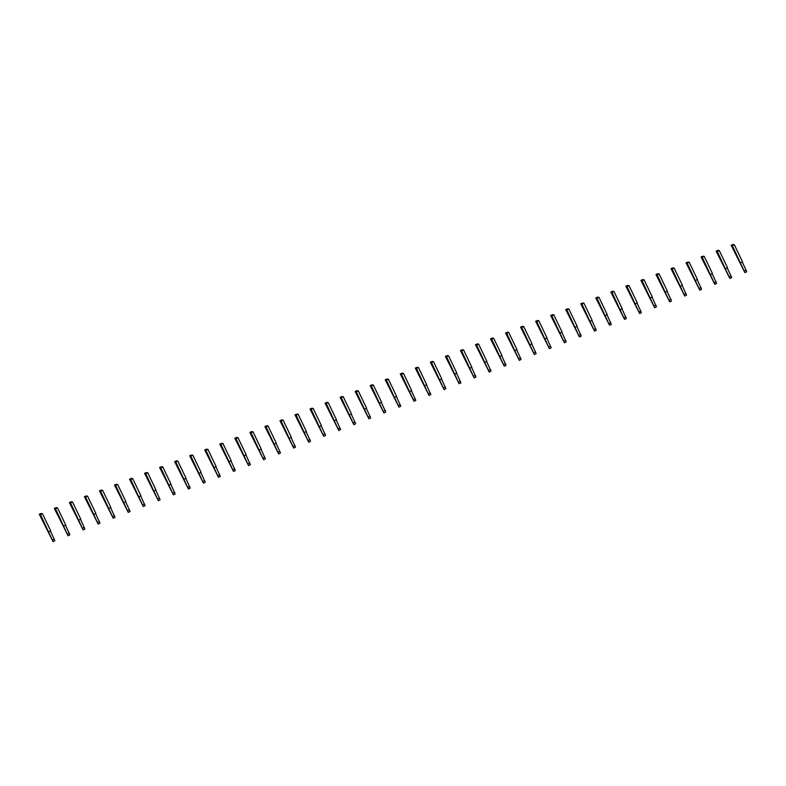 <?xml version="1.0" encoding="UTF-8"?>
<svg xmlns="http://www.w3.org/2000/svg" width="786" height="786" viewBox="0 0 786 786"><rect width="100%" height="100%" fill="white"/><g stroke="black" fill="none" stroke-linecap="round" stroke-linejoin="round"><path stroke-width="1.18" d="M732.257 245.487L738.516 259.056L731.393 245.32L733.191 244.426L731.167 245.271L744.902 272.634L732.257 245.487L734.281 244.643L742.544 261.885L740.746 262.779M744.902 272.634L746.7 271.74L742.298 262.013M732.483 245.527L734.281 244.643M717.215 251.333L723.474 264.902L716.36 251.166L718.149 250.272L716.125 251.127L729.86 278.48L717.215 251.333L719.239 250.488L727.512 267.741L725.714 268.625M729.86 278.48L731.658 277.596L727.256 267.859M717.441 251.382L719.239 250.488M702.173 257.179L708.432 270.748L701.318 257.012L703.116 256.128L701.083 256.973L714.818 284.326L702.173 257.179L704.207 256.334L712.47 273.587L710.672 274.471M714.818 284.326L716.616 283.441L712.214 273.705M702.409 257.228L704.207 256.334M687.131 263.025L693.39 276.593L686.276 262.858L688.074 261.974L686.04 262.819L699.786 290.181L687.131 263.025L689.165 262.18L697.428 279.433L695.63 280.317M699.786 290.181L701.574 289.287L697.182 279.551M687.367 263.074L689.165 262.18M672.089 268.871L678.357 282.439L671.234 268.714L673.032 267.82L670.998 268.665L684.744 296.027L672.089 268.871L674.123 268.026L682.386 285.279L680.588 286.173M684.744 296.027L686.542 295.133L682.14 285.397M672.325 268.92L674.123 268.026M657.057 274.727L663.315 288.285L656.192 274.56L657.99 273.666L655.966 274.51L669.701 301.873L657.057 274.727L659.081 273.872L667.343 291.125L665.546 292.019M669.701 301.873L671.499 300.979L667.098 291.252M657.283 274.766L659.081 273.872M642.015 280.573L648.273 294.141L641.15 280.405L642.948 279.511L640.924 280.356L654.659 307.719L642.015 280.573L644.039 279.728L652.301 296.97L650.503 297.865M654.659 307.719L656.457 306.825L652.056 297.098M642.241 280.612L644.039 279.728M626.973 286.418L633.231 299.987L626.108 286.251L627.906 285.357L625.882 286.202L639.617 313.565L626.973 286.418L628.997 285.573L637.259 302.816L635.471 303.71M639.617 313.565L641.415 312.681L637.014 302.944M627.199 286.458L628.997 285.573M611.93 292.264L618.189 305.833L611.076 292.097L612.874 291.203L610.84 292.058L624.575 319.411L611.93 292.264L613.954 291.419L622.227 308.672L620.429 309.556M624.575 319.411L626.373 318.526L621.972 308.79M612.166 292.313L613.954 291.419M596.888 298.11L603.147 311.678L596.034 297.943L597.832 297.059L595.798 297.904L609.543 325.266L596.888 298.11L598.922 297.265L607.185 314.518L605.387 315.402M609.543 325.266L611.331 324.372L606.939 314.636M597.124 298.159L598.922 297.265M581.846 303.956L588.115 317.524L580.992 303.789L582.79 302.905L580.756 303.75L594.501 331.112L581.846 303.956L583.88 303.111L592.143 320.364L590.345 321.258M594.501 331.112L596.299 330.218L591.897 320.482M582.082 304.005L583.88 303.111M566.804 309.812L573.073 323.37L565.949 309.645L567.747 308.751L565.723 309.596L579.459 336.958L566.804 309.812L568.838 308.957L577.101 326.21L575.303 327.104M579.459 336.958L581.257 336.064L576.855 326.337M567.04 309.851L568.838 308.957M551.772 315.658L558.031 329.226L550.907 315.491L552.705 314.596L550.681 315.441L564.417 342.804L551.772 315.658L553.796 314.813L562.059 332.056L560.261 332.95M564.417 342.804L566.215 341.91L561.813 332.183M551.998 315.697L553.796 314.813M536.73 321.503L542.988 335.072L535.865 321.336L537.663 320.442L535.639 321.287L549.375 348.65L536.73 321.503L538.754 320.659L547.017 337.901L545.219 338.795M549.375 348.65L551.173 347.766L546.771 338.029M536.956 321.543L538.754 320.659M521.688 327.349L527.946 340.918L520.833 327.182L522.621 326.288L520.597 327.143L534.333 354.496L521.688 327.349L523.712 326.504L531.984 343.757L530.186 344.641M534.333 354.496L536.131 353.612L531.729 343.875M521.914 327.398L523.712 326.504M506.646 333.195L512.904 346.764L505.791 333.028L507.589 332.144L505.555 332.989L519.291 360.342L506.646 333.195L508.68 332.35L516.942 349.603L515.144 350.487M519.291 360.342L521.089 359.457L516.687 349.721M506.882 333.244L508.68 332.35M491.604 339.041L497.862 352.609L490.749 338.874L492.547 337.99L490.513 338.835L504.258 366.197L491.604 339.041L493.637 338.196L501.9 355.449L500.102 356.333M504.258 366.197L506.046 365.303L501.655 355.567M491.84 339.09L493.637 338.196M476.562 344.887L482.83 358.455L475.707 344.73L477.505 343.836L475.481 344.681L489.216 372.043L476.562 344.887L478.595 344.042L486.858 361.295L485.06 362.189M489.216 372.043L491.014 371.149L486.613 361.422M476.797 344.936L478.595 344.042M461.529 350.743L467.788 364.301L460.665 350.576L462.463 349.682L460.439 350.527L474.174 377.889L461.529 350.743L463.553 349.888L471.816 367.141L470.018 368.035M474.174 377.889L475.972 376.995L471.571 367.268M461.755 350.782L463.553 349.888M446.487 356.589L452.746 370.157L445.623 356.422L447.421 355.527L445.397 356.372L459.132 383.735L446.487 356.589L448.511 355.744L456.774 372.986L454.976 373.881M459.132 383.735L460.93 382.841L456.528 373.114M446.713 356.628L448.511 355.744M431.445 362.434L437.704 376.003L430.59 362.267L432.379 361.373L430.355 362.218L444.09 389.581L431.445 362.434L433.469 361.589L441.732 378.832L439.944 379.726M444.09 389.581L445.888 388.697L441.486 378.96M431.671 362.474L433.469 361.589M416.403 368.28L422.662 381.849L415.548 368.113L417.346 367.229L415.313 368.074L429.048 395.427L416.403 368.28L418.427 367.435L426.7 384.688L424.902 385.572M429.048 395.427L430.846 394.543L426.444 384.806M416.639 368.329L418.427 367.435M401.361 374.126L407.62 387.695L400.506 373.959L402.304 373.075L400.27 373.92L414.016 401.282L401.361 374.126L403.395 373.281L411.658 390.534L409.86 391.418M414.016 401.282L415.804 400.388L411.412 390.652M401.597 374.175L403.395 373.281M386.319 379.972L392.587 393.54L385.464 379.805L387.262 378.921L385.228 379.766L398.974 407.128L386.319 379.972L388.353 379.127L396.616 396.38L394.818 397.274M398.974 407.128L400.772 406.234L396.37 396.498M386.555 380.021L388.353 379.127M371.287 385.828L377.545 399.386L370.422 385.661L372.22 384.767L370.196 385.612L383.932 412.974L371.287 385.828L373.311 384.973L381.574 402.226L379.776 403.12M383.932 412.974L385.73 412.08L381.328 402.353M371.513 385.867L373.311 384.973M356.245 391.674L362.503 405.242L355.38 391.507L357.178 390.613L355.154 391.457L368.889 418.82L356.245 391.674L358.269 390.829L366.531 408.072L364.733 408.966M368.889 418.82L370.687 417.926L366.286 408.199M356.471 391.713L358.269 390.829M341.203 397.52L347.461 411.088L340.338 397.352L342.136 396.458L340.112 397.303L353.847 424.666L341.203 397.52L343.227 396.675L351.489 413.917L349.701 414.812M353.847 424.666L355.645 423.782L351.244 414.045M341.429 397.559L343.227 396.675M326.161 403.365L332.419 416.934L325.306 403.198L327.094 402.304L325.07 403.159L338.805 430.512L326.161 403.365L328.184 402.52L336.457 419.773L334.659 420.657M338.805 430.512L340.603 429.628L336.202 419.891M326.396 403.415L328.184 402.52M311.118 409.211L317.377 422.78L310.264 409.044L312.062 408.16L310.028 409.005L323.763 436.368L311.118 409.211L313.152 408.366L321.415 425.619L319.617 426.503M323.763 436.368L325.561 435.473L321.16 425.737M311.354 409.26L313.152 408.366M296.076 415.057L302.335 428.625L295.222 414.89L297.02 414.006L294.986 414.851L308.731 442.213L296.076 415.057L298.11 414.212L306.373 431.465L304.575 432.359M308.731 442.213L310.519 441.319L306.127 431.583M296.312 415.106L298.11 414.212M281.034 420.903L287.303 434.471L280.18 420.746L281.978 419.852L279.954 420.697L293.689 448.059L281.034 420.903L283.068 420.058L291.331 437.311L289.533 438.205M293.689 448.059L295.487 447.165L291.085 437.438M281.27 420.952L283.068 420.058M266.002 426.759L272.261 440.317L265.137 426.592L266.935 425.698L264.911 426.543L278.647 453.905L266.002 426.759L268.026 425.914L276.289 443.157L274.491 444.051M278.647 453.905L280.445 453.011L276.043 443.284M266.228 426.798L268.026 425.914M250.96 432.605L257.219 446.173L250.095 432.438L251.893 431.543L249.869 432.388L263.605 459.751L250.96 432.605L252.984 431.76L261.247 449.002L259.449 449.897M263.605 459.751L265.403 458.857L261.001 449.13M251.186 432.644L252.984 431.76M235.918 438.45L242.176 452.019L235.063 438.283L236.851 437.389L234.827 438.234L248.563 465.597L235.918 438.45L237.942 437.606L246.205 454.848L244.417 455.742M248.563 465.597L250.361 464.713L245.959 454.976M236.144 438.49L237.942 437.606M220.876 444.296L227.134 457.865L220.021 444.129L221.819 443.245L219.785 444.09L233.521 471.443L220.876 444.296L222.9 443.451L231.172 460.704L229.374 461.588M233.521 471.443L235.319 470.559L230.917 460.822M221.112 444.345L222.9 443.451M205.834 450.142L212.092 463.711L204.979 449.975L206.777 449.091L204.743 449.936L218.488 477.299L205.834 450.142L207.868 449.297L216.13 466.55L214.332 467.434M218.488 477.299L220.276 476.404L215.885 466.668M206.07 450.191L207.868 449.297M190.792 455.988L197.06 469.556L189.937 455.831L191.735 454.937L189.701 455.782L203.446 483.144L190.792 455.988L192.825 455.143L201.088 472.396L199.29 473.29M203.446 483.144L205.244 482.25L200.843 472.514M191.027 456.037L192.825 455.143M175.759 461.844L182.018 475.402L174.895 461.677L176.693 460.783L174.669 461.628L188.404 488.99L175.759 461.844L177.783 460.989L186.046 478.242L184.248 479.136M188.404 488.99L190.202 488.096L185.801 478.369M175.985 461.883L177.783 460.989M160.717 467.69L166.976 481.258L159.853 467.523L161.651 466.629L159.627 467.474L173.362 494.836L160.717 467.69L162.741 466.845L171.004 484.088L169.206 484.982M173.362 494.836L175.16 493.942L170.759 484.215M160.943 467.729L162.741 466.845M145.675 473.536L151.934 487.104L144.811 473.369L146.609 472.474L144.585 473.319L158.32 500.682L145.675 473.536L147.699 472.691L155.962 489.933L154.174 490.828M158.32 500.682L160.118 499.798L155.716 490.061M145.901 473.575L147.699 472.691M130.633 479.381L136.892 492.95L129.778 479.214L131.567 478.32L129.543 479.175L143.278 506.528L130.633 479.381L132.657 478.536L140.93 495.789L139.132 496.673M143.278 506.528L145.076 505.644L140.674 495.907M130.869 479.431L132.657 478.536M115.591 485.227L121.85 498.796L114.736 485.06L116.534 484.176L114.501 485.021L128.236 512.384L115.591 485.227L117.625 484.382L125.888 501.635L124.09 502.519M128.236 512.384L130.034 511.49L125.632 501.753M115.827 485.276L117.625 484.382M100.549 491.073L106.808 504.641L99.694 490.906L101.492 490.022L99.458 490.867L113.204 518.229L100.549 491.073L102.583 490.228L110.846 507.481L109.048 508.375M113.204 518.229L115.002 517.335L110.6 507.599M100.785 491.122L102.583 490.228M85.507 496.919L91.775 510.487L84.652 496.762L86.45 495.868L84.426 496.713L98.162 524.075L85.507 496.919L87.541 496.074L95.804 513.327L94.006 514.221M98.162 524.075L99.96 523.181L95.558 513.455M85.743 496.968L87.541 496.074M70.475 502.775L76.733 516.333L69.61 502.608L71.408 501.714L69.384 502.559L83.12 529.921L70.475 502.775L72.499 501.93L80.762 519.173L78.964 520.067M83.12 529.921L84.917 529.027L80.516 519.3M70.701 502.814L72.499 501.93M55.433 508.621L61.691 522.189L54.568 508.454L56.366 507.56L54.342 508.404L68.077 535.767L55.433 508.621L57.457 507.776L65.719 525.019L63.921 525.913M68.077 535.767L69.875 534.873L65.474 525.146M55.659 508.66L57.457 507.776M40.391 514.466L46.649 528.035L39.536 514.299L41.324 513.405L39.3 514.26L53.035 541.613L40.391 514.466L42.415 513.622L50.677 530.864L48.889 531.758M53.035 541.613L54.833 540.729L50.432 530.992M40.617 514.516L42.415 513.622M744.352 270.934L746.15 270.04M729.31 276.78L731.108 275.886M714.268 282.626L716.066 281.732M699.226 288.472L701.024 287.578M684.184 294.318L685.982 293.433M669.141 300.164L670.939 299.279M654.109 306.019L655.907 305.125M639.067 311.865L640.865 310.971M624.025 317.711L625.823 316.817M608.983 323.557L610.781 322.663M593.941 329.403L595.739 328.509M578.899 335.249L580.697 334.364M563.867 341.095L565.655 340.21M548.825 346.95L550.622 346.056M533.782 352.796L535.58 351.902M518.74 358.642L520.538 357.748M503.698 364.488L505.496 363.594M488.656 370.334L490.454 369.449M473.614 376.18L475.412 375.295M458.582 382.035L460.38 381.141M443.54 387.881L445.338 386.987M428.498 393.727L430.296 392.833M413.456 399.573L415.254 398.679M398.414 405.419L400.212 404.525M383.372 411.265L385.169 410.38M368.339 417.111L370.127 416.226M353.297 422.966L355.095 422.072M338.255 428.812L340.053 427.918M323.213 434.658L325.011 433.764M308.171 440.504L309.969 439.61M293.129 446.35L294.927 445.466M278.087 452.196L279.885 451.311M263.055 458.051L264.853 457.157M248.012 463.897L249.81 463.003M232.97 469.743L234.768 468.849M217.928 475.589L219.726 474.695M202.886 481.435L204.684 480.551M187.844 487.281L189.642 486.396M172.812 493.127L174.6 492.242M157.77 498.982L159.568 498.088M142.728 504.828L144.526 503.934M127.686 510.674L129.484 509.78M112.644 516.52L114.442 515.626M97.602 522.366L99.4 521.482M82.569 528.212L84.357 527.327M67.527 534.067L69.325 533.173M52.485 539.913L54.283 539.019"/></g></svg>
